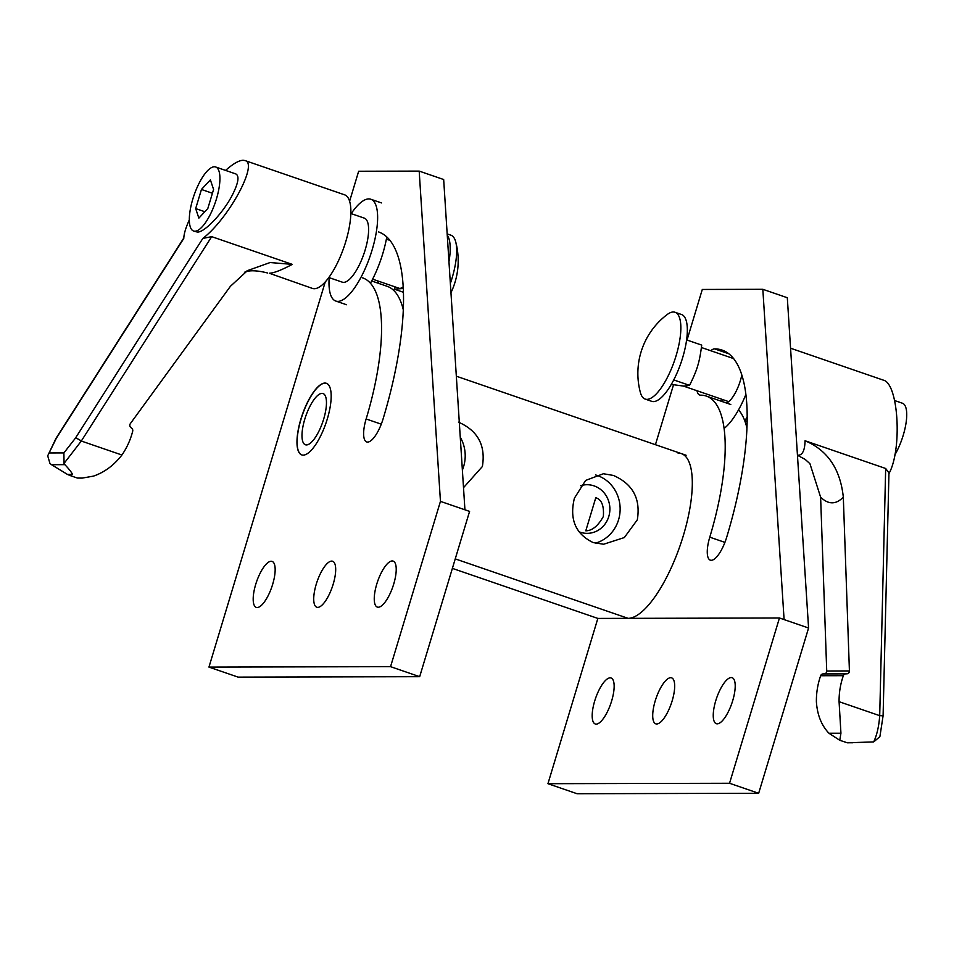 <?xml version="1.0" encoding="UTF-8"?>
<svg xmlns="http://www.w3.org/2000/svg" width="954" height="954" viewBox="0 0 954 954"><rect width="100%" height="100%" fill="white"/><g stroke="black" fill="none" stroke-linecap="round" stroke-linejoin="round"><path stroke-width="1.43" d="M578.708 531.64A24.315 22.789 89.9 0 0 580.115 532.177A24.315 22.789 89.9 0 0 587.163 533.346A24.315 22.789 89.9 0 0 609.618 512.775A24.315 22.789 89.9 0 0 594.092 485.896A24.315 22.789 89.9 0 0 587.044 484.715A24.315 22.789 89.9 0 0 580.64 485.717M595.773 497.749L585.792 530.806C592.16 530.77 598.015 526 603.345 516.508C604.132 505.703 601.616 499.455 595.773 497.749L596.536 497.893M595.272 543.196A35.25 33.044 89.9 0 0 620.124 510.128A35.25 33.044 89.9 0 0 597.228 475.474A35.25 33.044 89.9 0 0 595.511 474.937M613.386 475.438C632.8 483.976 640.778 498.763 637.32 519.799L624.333 537.555L603.608 544.245L593.126 542.54C575.512 534.001 569.276 519.214 574.415 498.167L585.625 480.422L603.429 473.744L613.386 475.438M462.38 470.036A35.25 33.044 89.9 0 0 460.257 437.194M458.457 422.145C477.871 430.683 485.836 445.47 482.378 466.518L463.513 487.661M452.375 568.381L597.848 618.419L628.114 618.347A86.826 28.787 -71 0 0 681.86 540.358A86.826 28.787 -71 0 0 681.311 453.591A86.826 28.787 -71 0 0 678.02 453.067M301.834 454.927A37.862 12.545 109 0 1 301.714 417.005A37.862 12.545 109 0 1 325.099 383.126A37.862 12.545 109 0 1 326.459 383.329M306.437 444.934A27.094 8.98 109 0 1 305.411 444.767A27.094 8.98 109 0 1 305.244 417.697A27.094 8.98 109 0 1 322.011 393.37A27.094 8.98 109 0 1 323.036 393.537A27.094 8.98 109 0 1 323.203 420.607A27.094 8.98 109 0 1 306.437 444.934M885.67 468.486L879.707 715.667L883.094 715.798L888.961 472.874L885.67 468.486L805.057 440.76C804.818 450.205 802.576 455.022 798.343 455.213L797.449 455.141M888.937 473.637C902.46 449.286 898.465 383.174 883.297 380.121L790.568 348.222M894.876 454.855A33.855 11.221 -71 0 0 906.097 422.658A33.855 11.221 -71 0 0 902.448 403.232L894.685 400.561M828.943 733.244L840.939 733.221L839.759 740.28L828.943 733.244C821.454 725.386 817.268 714.892 816.385 701.75A71.86 67.352 -90.1 0 1 820.655 675.73A2.779 2.6 -90.1 0 1 823.004 673.929L824.22 673.882A2.779 2.6 89.9 0 0 826.724 671.008L820.619 497.177C828.442 504.714 836.014 504.702 843.312 497.129C840.307 468.998 827.559 450.205 805.057 440.76M809.958 463.763L820.619 497.177M883.094 715.798L879.958 736.273M840.939 733.221L839.079 701.691L879.707 715.667C878.932 726.34 876.917 735.093 873.685 741.914L879.826 736.703M873.685 741.914L847.343 742.796L839.759 740.28M852.566 742.772L847.593 742.784M839.079 701.691A71.86 67.352 -90.1 0 1 843.348 675.682A2.779 2.6 -90.1 0 1 845.697 673.87L846.913 673.822A2.779 2.6 89.9 0 0 849.418 670.948L843.312 497.129M745.193 422.002A49.477 16.409 109 0 1 745.217 420.762M624.822 617.81A86.826 28.787 -71 0 0 628.114 618.347A86.826 28.787 -71 0 0 681.86 540.358A86.826 28.787 -71 0 0 681.311 453.591L686.117 455.249M744.764 420.797A53.829 17.84 -71 0 0 747.149 417.089M745.861 394.515A53.829 17.84 109 0 1 724.074 428.489M741.818 375.053A23.922 7.93 109 0 1 726.411 402.993M722.691 401.717A23.922 7.93 109 0 1 721.713 399.237M673.309 311.994A45.899 15.216 109 0 1 675.05 312.28A45.899 15.216 109 0 1 675.337 358.144A45.899 15.216 109 0 1 646.931 399.368A45.899 15.216 109 0 1 645.19 399.082A45.899 15.216 109 0 1 640.361 392.428A73.78 73.78 0 0 1 667.144 314.57A45.899 15.216 109 0 1 673.309 311.994M645.19 399.082L651.665 401.312A45.899 15.216 -71 0 0 653.407 401.598A45.899 15.216 -71 0 0 681.812 360.373A45.899 15.216 -71 0 0 681.526 314.51L675.05 312.28M671.294 384.414L684.101 386.155L689.539 385.368C693.522 377.45 696.229 370.987 697.648 365.978C699.246 361.006 700.606 354.041 701.703 345.098L686.606 339.91M673.739 379.93L689.539 385.368M328.82 277.531L342.295 282.157A33.855 11.221 -71 0 0 343.571 282.372A33.855 11.221 -71 0 0 364.535 251.963A33.855 11.221 -71 0 0 364.321 218.132L350.845 213.505M211.681 236.652L292.282 264.377C281.394 270.161 273.726 273.106 269.29 273.238L312.423 288.418A49.477 16.409 -71 0 0 314.307 288.716A49.477 16.409 -71 0 0 344.931 244.272A49.477 16.409 -71 0 0 344.621 194.831L244.951 160.546C258.749 163.086 228.614 218.788 202.832 238.417L75.449 438.113A5.211 1.026 32.5 0 1 81.305 441.034L211.681 236.652L202.832 238.417M51.528 464.693L67.495 474.448L70.25 475.593L72.468 474.436C71.836 472.647 69.308 469.38 64.884 464.658L51.528 464.693L49.954 463.453L47.7 455.809L56.381 438.16L183.776 238.464C183.943 233.766 185.803 227.577 189.333 219.885M225.573 170.408C233.026 163.79 238.882 160.415 243.163 160.272L244.951 160.546M194.902 231.226A33.855 11.221 109 0 1 193.614 231.023A33.855 11.221 109 0 1 193.4 197.192A33.855 11.221 109 0 1 214.352 166.783A33.855 11.221 109 0 1 215.64 166.986A33.855 11.221 109 0 1 215.854 200.817A33.855 11.221 109 0 1 194.902 231.226M215.64 166.986L235.805 173.926C239.537 175.953 238.417 182.929 232.43 194.866C223.379 212.647 204.55 232.633 197.359 232.072L193.614 231.023M75.449 438.113L63.894 452.923L64.037 463.417L81.305 441.034L121.921 455.01A71.86 67.352 89.9 0 0 132.689 431.232A2.779 2.6 89.9 0 0 131.783 428.31L130.817 427.511A2.779 2.6 -90.1 0 1 130.352 423.612L230.403 286.307L247.468 270.626L270.101 262.541L292.282 264.377M210.393 179.889L213.577 189.441L207.805 208.544L198.861 218.12L195.677 208.58L201.449 189.464L210.393 179.889M204.836 211.728L195.677 208.58M212.42 193.245L201.449 189.464M183.788 237.999L56.036 438.291A5.211 1.026 32.5 0 1 56.381 438.16M64.884 464.658L64.037 463.417M121.921 455.01C113.979 465.266 104.499 472.302 93.492 476.118L82.175 478.097L77.381 478.049L82.175 478.097M351.203 213.624A53.829 17.84 109 0 1 368.769 198.921A53.829 17.84 109 0 1 370.808 199.243A53.829 17.84 109 0 1 371.154 253.037A53.829 17.84 109 0 1 337.835 301.381A53.829 17.84 109 0 1 335.796 301.047A53.829 17.84 109 0 1 329.178 277.65M370.426 283.243A53.829 17.84 -71 0 0 386.775 236.962M403.16 286.772A21.155 7.012 109 0 1 399.809 288.37A21.155 7.012 109 0 1 398.999 288.239L372.609 279.164M447.247 235.161A45.899 15.216 109 0 1 448.964 261.718M450.36 283.457A45.899 15.216 -71 0 0 455.702 241.839A45.899 15.216 -71 0 0 450.884 235.173L447.176 233.897M403.256 288.502L394.372 289.157L394.67 286.749M403.399 292.27L394.372 289.157M596.178 724.134A24.315 8.061 -71 0 0 611.228 702.287A24.315 8.061 -71 0 0 611.073 677.996A24.315 8.061 -71 0 0 610.155 677.853A24.315 8.061 -71 0 0 595.105 699.687A24.315 8.061 -71 0 0 595.26 723.979A24.315 8.061 -71 0 0 596.178 724.134M656.71 723.979A24.315 8.061 -71 0 0 671.759 702.144A24.315 8.061 -71 0 0 671.604 677.853A24.315 8.061 -71 0 0 670.686 677.71A24.315 8.061 -71 0 0 655.636 699.544A24.315 8.061 -71 0 0 655.792 723.836A24.315 8.061 -71 0 0 656.71 723.979M717.241 723.836A24.315 8.061 -71 0 0 732.29 702.001A24.315 8.061 -71 0 0 732.135 677.71A24.315 8.061 -71 0 0 731.217 677.555A24.315 8.061 -71 0 0 716.168 699.401A24.315 8.061 -71 0 0 716.323 723.692A24.315 8.061 -71 0 0 717.241 723.836M746.922 427.964A149.349 49.513 -71 0 0 738.551 409.862M696.98 390.735A24.315 8.061 -71 0 0 699.711 395.016A24.315 8.061 -71 0 0 700.63 395.159A149.349 49.513 109 0 1 706.294 396.077A149.349 49.513 109 0 1 709.776 537.174A24.315 8.061 -71 0 0 710.336 560.153A24.315 8.061 -71 0 0 726.721 537.138A197.979 65.635 -71 0 0 722.106 350.094A197.979 65.635 -71 0 0 714.606 348.878A24.315 8.061 -71 0 0 710.742 350.726M787.312 297.731L808.575 628.006L784.093 619.587L762.83 289.3L787.312 297.731M762.83 289.3L702.299 289.456L687.023 340.053M655.434 444.695L673.405 385.142M547.942 783.699L597.848 618.419L779.454 617.989L729.548 783.27L547.942 783.699L577.075 793.728L758.668 793.287L808.575 628.006M784.093 619.587L779.454 617.989M729.548 783.27L758.668 793.287M257.186 607.519A24.315 8.061 109 0 1 256.256 607.376A24.315 8.061 109 0 1 256.113 583.085A24.315 8.061 109 0 1 271.151 561.25A24.315 8.061 109 0 1 272.081 561.393A24.315 8.061 109 0 1 272.236 585.684A24.315 8.061 109 0 1 257.186 607.519M317.718 607.376A24.315 8.061 109 0 1 316.8 607.233A24.315 8.061 109 0 1 316.645 582.942A24.315 8.061 109 0 1 331.694 561.095A24.315 8.061 109 0 1 332.612 561.25A24.315 8.061 109 0 1 332.767 585.541A24.315 8.061 109 0 1 317.718 607.376M378.249 607.233A24.315 8.061 109 0 1 377.331 607.09A24.315 8.061 109 0 1 377.176 582.787A24.315 8.061 109 0 1 392.225 560.952A24.315 8.061 109 0 1 393.143 561.107A24.315 8.061 109 0 1 393.298 585.398A24.315 8.061 109 0 1 378.249 607.233M303.193 455.13A37.862 12.545 109 0 1 301.762 454.903A37.862 12.545 109 0 1 301.524 417.077A37.862 12.545 109 0 1 324.944 383.067A37.862 12.545 109 0 1 326.387 383.305A37.862 12.545 109 0 1 326.626 421.131A37.862 12.545 109 0 1 303.193 455.13M371.666 280.977L387.133 286.295A149.349 49.513 109 0 1 403.28 309.764M378.464 231.894A197.979 65.635 109 0 1 383.079 418.937A24.315 8.061 109 0 1 366.694 441.94A24.315 8.061 109 0 1 366.133 418.973A149.349 49.513 -71 0 0 362.651 277.876M377.82 280.953A24.315 8.061 -71 0 0 378.607 283.362M419.188 171.1L440.45 501.375L464.932 509.794L443.67 179.519L419.188 171.1L358.656 171.243L349.593 201.258M464.932 509.794L469.583 511.404L419.677 676.684L238.083 677.113L208.95 667.096L325.231 281.955M419.677 676.684L390.556 666.667L208.95 667.096M390.556 666.667L440.45 501.375M455.249 558.889L628.114 618.347M826.724 671.008L849.418 670.948M824.22 673.882L846.913 673.822M823.004 673.929L845.697 673.87M820.655 675.73L843.348 675.682M63.894 452.923L49.059 452.959M72.468 474.436L67.495 474.448M724.921 542.385L709.776 537.174M728.773 353.755L714.606 348.878M366.133 418.973L381.278 424.184M456.334 376.21L681.311 453.591M797.461 455.273L805.164 459.387L809.922 463.704M744.871 420.642L747.113 421.406M728.713 401.646L683.672 386.155M701.393 347.506L733.566 358.573M47.712 455.809L56.036 438.291M77.381 478.049L70.25 475.593M267.633 272.999C247.503 267.871 243.342 273.464 244.641 272.2M246.681 271.115L247.468 270.638M346.469 304.72L335.796 301.047M381.481 202.916L370.808 199.243M386.37 239.156L389.924 240.372M450.956 292.711A73.78 73.78 0 0 0 455.702 241.839M730.776 404.496L706.294 396.077"/></g></svg>
